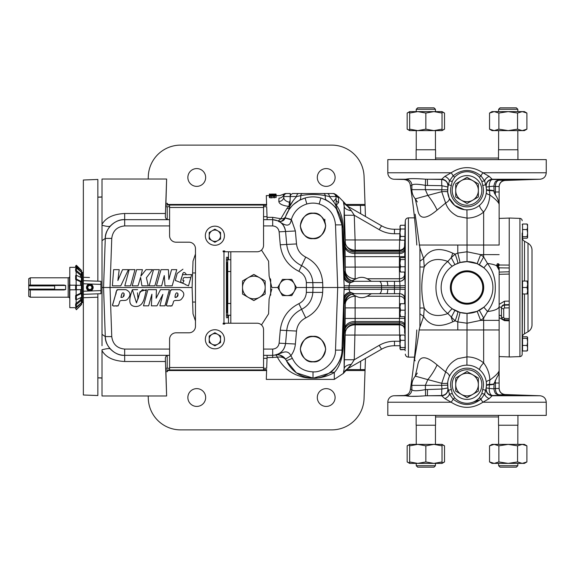 <?xml version="1.0" encoding="UTF-8"?>
<svg xmlns="http://www.w3.org/2000/svg" width="575" height="575" viewBox="0 0 575 575"><rect width="100%" height="100%" fill="white"/><g stroke="black" fill="none" stroke-linecap="round" stroke-linejoin="round"><path stroke-width="0.86" d="M146.258 290.677L142.341 289.656L139.682 293.027L136.462 302.874L132.365 289.649C130.575 295.219 126.169 306.331 135.873 306.504C144.153 306.374 144.39 296.614 146.258 290.677L146.431 289.642L140.077 291.604L138 299.101L137.468 292.783M137.619 289.649L133.156 289.649M175.023 297.354L177.071 296.786C179.084 295.514 177.445 291.065 175.842 293.617C175.08 295.363 174.053 298.863 177.071 296.786L178.013 293.76M179.709 289.649L172.097 289.649C170.574 290.131 169.754 291.532 169.625 293.847L166.563 304.635C166.297 305.922 167.188 306.317 169.23 305.835C172.543 306.899 172.881 303.852 173.571 301.35C174.987 299.482 179.062 301.487 181.183 299.417C185.1 295.198 184.611 291.942 179.709 289.649L172.428 289.692C169.488 288.887 170.545 293.329 169.273 294.968L166.254 305.296C166.75 305.9 167.742 306.08 169.23 305.835L171.997 305.907M123.237 296.786C125.242 295.514 123.611 291.065 122.008 293.617C121.246 295.356 120.218 298.863 123.237 296.786L124.128 293.573M125.875 289.649L118.263 289.649C116.739 290.138 115.92 291.532 115.791 293.847L112.722 304.635C112.463 305.922 113.354 306.317 115.395 305.835C118.709 306.899 119.047 303.852 119.737 301.35C121.153 299.482 125.228 301.487 127.348 299.417C131.265 295.198 130.777 291.942 125.875 289.649L118.572 289.692C115.647 288.916 116.711 293.351 115.438 294.975L112.434 305.268C112.894 305.9 113.886 306.094 115.395 305.835L118.177 305.907M182.951 269.201L177.201 273.42L175.282 280.456L185.1 284.179M185.2 284.532L188.528 285.84L189.98 280.463C190.814 278.393 191.008 276.855 188.241 277.538C186.516 277.941 183.138 276.417 183.202 279.098C182.584 280.305 182.85 280.837 184.007 280.686L182.9 282.835C178.293 283.202 182.613 276.474 182.678 273.808C184.029 270.832 185.969 273.765 186.372 274.685L191.64 274.598L188.528 285.84M528.001 331.768L528.001 243.232A8.028 8.028 0 0 1 532.012 250.182L532.012 324.817A8.028 8.028 0 0 1 528.001 331.768L524.501 333.787A4.658 4.658 0 0 0 522.193 337.41M528.001 243.232L524.501 241.213L524.501 281.031M522.193 237.59A4.658 4.658 0 0 0 524.501 241.213M522.172 233.119L522.172 354.272A2.329 2.329 0 0 1 519.922 356.601L509.227 356.974L509.227 320.368L509.227 320.836L504.462 320.634L499.136 317.652M522.172 220.728A2.329 2.329 0 0 0 519.922 218.399L509.227 218.026L509.227 304.635L504.462 304.743C502.622 304.966 501.623 305.993 501.465 307.812L501.465 316.444A3.105 1.243 180 0 0 499.136 315.237M509.227 319.822L509.227 304.635M228.476 251.778L228.476 259.756L230.805 259.756M228.476 257.298L226.406 257.298M227.7 317.702L227.7 303.485L230.805 303.485M227.7 257.298L227.801 303.485M227.463 262.94L227.463 312.06L226.938 312.577L226.938 262.423L227.463 262.94M226.406 312.577L226.938 312.577M226.406 262.423L226.938 262.423M165.787 203.349L167.483 203.349L167.483 205.045M167.483 369.955L167.483 371.651L165.787 371.651M192.611 302.055L195.471 302.055M192.611 272.945L195.471 272.945M330.848 193.523L332.652 193.523A3.105 3.105 0 0 1 335.757 196.528L336.088 195.363L336.088 206.102C335.685 204.542 333.45 201.351 329.396 196.528A3.105 2.235 -90 0 0 327.161 193.523L332.652 193.523A3.105 3.105 0 0 1 335.757 196.528L329.396 196.528L325.349 195.687C317.127 194.048 308.89 194.048 300.646 195.687A3.105 2.077 -90 0 1 302.63 193.523L297.21 193.523M270.286 278.681L270.753 280.082M261.474 324.947L268.59 313.842L269.1 299.079L271.795 288.988M169.165 219.672C166.412 219.765 165.14 218.414 165.363 215.625L165.902 200.1M326.205 186.372A8.898 8.898 0 0 1 317.307 177.474A8.898 8.898 0 0 1 326.205 168.576A8.898 8.898 0 0 1 335.103 177.474A8.898 8.898 0 0 1 326.205 186.372M196.765 186.372A8.898 8.898 0 0 1 187.867 177.474A8.898 8.898 0 0 1 196.765 168.576A8.898 8.898 0 0 1 205.663 177.474A8.898 8.898 0 0 1 196.765 186.372M165.816 368.273L166.635 395.974L102.012 395.974L102.012 350.628C105.807 357.298 113.361 360.92 124.682 361.495L124.682 355.328C115.288 356.126 104.808 346.006 105.282 336.591L103.565 287.5L192.1 287.5L193.02 313.842L195.471 320.972M166.635 395.974L165.435 361.495L124.682 361.495M102.012 287.5L103.565 287.5L105.282 238.409C104.808 228.994 115.288 218.874 124.682 219.672C119.169 219.657 114.339 221.821 110.192 226.169C109.315 226.78 106.591 226.471 102.012 225.242L102.012 334.341L102.012 179.026L166.635 179.026L165.363 215.625M165.816 206.727L166.635 179.026M337.367 210.17L335.541 205.023M324.889 221.893L324.81 219.219M405.03 315.653L405.08 304.326M405.073 344.921L405.03 338.804M400.538 335.053L404.857 335.053L405.03 340.335L400.538 340.335L399.956 337.697L400.538 335.053L399.956 336.023M405.08 340.069L405.131 341.435M405.174 342.786L405.188 343.447M405.21 344.317L405.238 345.431M405.267 346.603L405.274 347.171M405.282 347.566L405.282 348.263M405.167 347.178L405.131 346.344M405.131 305.066L405.174 306.037M405.188 306.525L405.21 307.215M405.238 308.459L405.267 309.961M405.282 312.714L405.282 313.9M405.03 310.184L400.538 310.184L399.956 306.949L400.538 303.715L405.03 303.715L405.131 316.602M404.52 272.033L405.195 285.61L404.52 303.715M404.699 316.66L404.642 333.385M405.145 348.745L405.317 220.857C405.548 219.032 406.582 218.033 408.423 217.86L408.423 357.14L414.697 357.14M404.592 331.689L404.577 331.164M399.956 344.612L399.352 324.853A5.175 4.255 179.1 0 1 404.527 328.943L404.527 328.677M405.195 289.39L400.02 289.218L399.718 293.71L354.279 293.71L349.887 292.086L349.011 289.376L400.02 289.218L400.02 287.5L405.195 287.5M379.205 293.71A4.658 2.329 90 0 0 381.534 289.218L381.556 287.5L400.02 287.5L400.02 285.782L387.78 285.775L349.018 285.782L349.018 289.218L344.102 289.218M354.279 281.29L349.887 282.914A9.84 6.85 178 0 1 343.793 276.848A9.84 0.517 178 0 1 343.965 276.748L344.454 271.522A9.84 9.832 -90 0 0 354.279 281.29L399.718 281.29L400.02 285.782L405.195 285.61M286.429 360.726A9.84 9.84 0 0 0 286.293 360.424A9.84 9.84 0 0 1 286.429 360.726L296.377 372.866L313.001 378.106L313.001 371.86C323.905 372.787 336.059 361.057 335.505 350.125L337.697 287.5L344.166 287.5L341.974 350.125C342.678 364.191 327.038 379.306 313.001 378.106C300.732 377.531 291.877 371.738 286.429 360.726L285.552 359.131C280.543 354.89 277.15 353.524 275.375 355.041C280.693 354.236 287.018 348.04 290.9 355.717L285.552 359.131A9.84 9.84 0 0 0 275.375 355.041C281.268 353.409 284.675 349.564 285.574 343.512L295.377 344.022C294.975 348.335 293.48 352.238 290.9 355.717L292.366 358.362L286.429 360.726A9.84 7.173 -23.6 0 0 277.416 357.204L267.059 357.657L267.138 355.328M338.56 200.919L338.481 197.75C338.287 196.032 338.287 196.032 338.481 197.75A4.916 4.852 -2 0 1 336.088 195.363L336.088 195.363A3.105 3.098 90 0 0 333.263 193.523L330.819 193.523M196.765 388.628A8.898 8.898 0 0 0 187.867 397.526A8.898 8.898 0 0 0 196.765 406.424A8.898 8.898 0 0 0 205.663 397.526A8.898 8.898 0 0 0 196.765 388.628M326.205 388.628A8.898 8.898 0 0 0 317.307 397.526A8.898 8.898 0 0 0 326.205 406.424A8.898 8.898 0 0 0 335.103 397.526A8.898 8.898 0 0 0 326.205 388.628M313.001 336.368C306.978 335.642 302.73 339.882 300.265 349.097C302.73 358.311 306.978 362.559 313.001 361.833C319.017 362.559 323.265 358.311 325.738 349.097C323.265 339.882 319.017 335.642 313.001 336.368M313.001 361.653A12.542 12.542 0 0 1 300.459 349.111A12.542 12.542 0 0 1 313.001 336.569A12.542 12.542 0 0 1 325.543 349.111A12.542 12.542 0 0 1 313.001 361.653M313.001 213.167C306.978 212.441 302.73 216.689 300.265 225.903C302.73 235.118 306.978 239.358 313.001 238.632C319.017 239.358 323.265 235.118 325.738 225.903C323.265 216.689 319.017 212.441 313.001 213.167M313.001 238.431A12.542 12.542 0 0 1 300.459 225.889A12.542 12.542 0 0 1 313.001 213.347A12.542 12.542 0 0 1 325.543 225.889A12.542 12.542 0 0 1 313.001 238.431M354.84 281.29L351.957 280.787L356.155 278.767C359.835 276.863 363.508 276.863 367.181 278.767L371.371 281.29L394.472 281.29L394.486 287.5L394.472 293.71L371.378 293.71L367.181 296.233C363.501 298.137 359.828 298.137 356.155 296.233L351.957 294.213L354.832 293.71M467.029 175.591A14.828 14.828 0 0 1 481.857 190.418A14.828 14.828 0 0 1 467.029 205.246A14.828 14.828 0 0 1 452.209 190.418A14.828 14.828 0 0 1 467.029 175.591M482.72 185.574L481.836 181.362L479.421 177.215C476.043 173.643 471.91 171.81 467.029 171.702C462.149 171.81 458.023 173.65 454.645 177.215L452.23 181.362L451.346 185.574A16.416 16.416 0 0 0 467.029 206.835A16.416 16.416 0 0 0 482.72 185.574L485.588 184.69A19.413 19.413 0 0 1 467.029 209.839L468.826 209.753M493.12 186.221L489.102 186.616L489.864 194.961C489.555 201.343 487.478 207.043 483.647 212.06C478.939 215.97 473.405 217.997 467.029 218.119L467.029 251.778L480.657 254.617L483.647 256.932L487.514 263.494L483.841 267.813L477.157 263.673L467.029 261.611A25.889 25.889 0 0 1 492.919 287.5A25.889 25.889 0 0 1 467.029 313.389L477.157 311.327L483.841 307.187L487.514 311.506L483.647 318.068L480.657 320.383L477.157 311.327M408.336 179.608L394.062 179.249A6.469 6.469 0 0 1 387.816 172.78L451.167 172.78C461.754 165.952 472.327 165.952 482.899 172.78L489.181 176.367L492.452 179.529C499.301 179.58 501.393 179.745 498.741 180.011L498.568 180.025M499.136 268.324L499.136 270.236L496.671 265.794A16.05 5.369 0 0 0 487.514 263.494C492.89 270.552 495.478 278.559 495.283 287.5C495.485 296.441 492.89 304.441 487.514 311.506A16.05 5.369 0 0 0 499.136 306.353L499.136 268.324A1.553 0.403 180 0 0 498.36 267.979L498.561 265.952A1.553 0.942 -0 0 0 499.136 265.219L499.014 264.241A1.553 1.517 -32.9 0 1 498.252 265.592L497.655 265.226A1.553 1.473 -76.4 0 0 498.36 263.81L499.014 264.241M498.87 269.409A1.553 1.495 180 0 1 499.136 270.236L499.136 329.957L499.136 320.361L483.647 320.361L483.647 362.94C487.478 367.957 489.555 373.657 489.864 380.039L489.102 388.384L493.12 388.779M495.291 194.752L495.434 191.971L494.213 191.971M387.816 172.78L387.816 159.613L546.25 159.613L546.25 172.78C545.898 176.604 543.813 178.76 540.004 179.249L492.408 179.249A6.469 6.469 169.5 0 0 486.127 186.889M417.277 201.911L415.323 198.849C413.058 196.197 411.908 193.128 411.865 189.642L411.865 185.409C411.707 182.548 410.298 180.593 407.646 179.558A6.21 6.203 108.4 0 1 407.653 179.558L406.82 179.357M451.346 185.574L448.478 184.69A19.413 19.413 0 0 0 467.029 209.839A19.413 19.413 0 0 1 448.478 184.69L447.939 186.889A6.469 6.469 10.5 0 0 441.658 179.249L444.885 176.367L451.167 172.78A6.469 1.042 52.7 0 1 453.15 175.828C462.393 168.727 471.651 168.727 480.916 175.828L484.653 180.938L485.588 184.69M447.911 187.055L441.758 185.675L441.658 179.249L427.383 179.249L427.484 185.459L425.356 185.366L425.572 179.206C415.294 178.43 408.724 178.444 405.871 179.249C408.724 178.444 415.294 178.43 425.572 179.206L441.622 179.465C446.042 180.076 448.133 182.606 447.911 187.055L447.688 192.064L449.233 198.174L454.703 205.419L464.248 209.638M408.336 395.392L394.062 395.751A6.469 6.469 0 0 0 387.816 402.22L451.167 402.22C461.754 409.048 472.327 409.048 482.899 402.22L489.181 398.633L492.452 395.471C488.046 394.867 485.947 392.344 486.162 387.902L486.421 385.674A6.21 1.15 3.2 0 1 489.397 384.862A9.84 1.725 -175.8 0 0 494.112 383.741L493.853 388.815C495.398 395.816 496.62 393.415 498.784 395.018L498.324 394.967M447.623 385.171L441.636 385.358L441.708 383.295A6.21 0.862 4.9 0 0 447.688 382.936L447.911 387.945C448.133 392.394 446.042 394.924 441.622 395.535L425.572 395.794C415.294 396.57 408.724 396.556 405.871 395.751L406.956 395.622M493.86 388.563L499.136 388.477L499.136 370.667C498.561 372.837 495.47 375.964 489.864 380.039A6.21 2.063 -6.6 0 0 486.321 382.361M468.826 365.247L467.029 365.161A19.413 19.413 0 0 0 448.478 390.31L449.413 394.062L453.15 399.172C462.393 406.273 471.651 406.273 480.916 399.172A6.469 1.042 -127.3 0 0 482.899 402.22L546.25 402.22L546.25 415.387L387.816 415.387L387.816 402.22M411.865 385.358C411.908 381.872 413.058 378.803 415.323 376.151L427.822 379.615L425.356 385.358L411.865 385.358L411.865 389.591C412.627 391.129 417.119 391.144 425.356 389.634L442.01 389.023L441.636 385.358L425.356 385.358L427.764 379.687M467.029 369.754A14.828 14.828 0 0 0 452.209 384.582A14.828 14.828 0 0 0 467.029 399.409A14.828 14.828 0 0 0 481.857 384.582A14.828 14.828 0 0 0 467.029 369.754M481.836 393.638L479.421 397.785C476.043 401.357 471.91 403.19 467.029 403.298C462.149 403.19 458.023 401.35 454.645 397.785L452.23 393.638L451.346 389.426A16.416 16.416 0 0 1 467.029 368.165A16.416 16.416 0 0 1 482.72 389.426L481.836 393.638L484.653 394.062L485.588 390.31L482.72 389.426M451.346 389.426L448.478 390.31L447.939 388.111A6.469 6.469 -10.5 0 1 441.658 395.751L444.885 398.633L451.167 402.22A6.469 1.042 -52.7 0 0 453.15 399.172L454.645 397.785M499.136 267.54A1.553 0.403 0 0 0 498.36 267.195L497.655 267.483A1.553 0.489 -54.7 0 0 497.648 267.49A1.553 0.848 67.8 0 1 497.533 267.131A1.553 0.848 67.8 0 1 497.655 265.83A1.553 1.502 0 0 0 497.059 266.433M460.079 312.441L467.029 313.389L467.029 323.222L457.786 321.914L455.141 320.836L447.832 313.562A9.84 1.358 -55.9 0 1 452.511 308.933L460.079 312.441L457.786 321.914L457.786 329.957L419.146 329.957L419.915 326.902L419.915 248.098L415.164 214.238M419.146 329.957C416.868 348.982 413.403 360.963 415.164 360.762M498.511 158.06L435.555 158.06M498.511 416.94L435.555 416.94M467.029 271.465A16.035 16.035 0 0 0 451.001 287.5A16.035 16.035 0 0 0 467.029 303.535A16.035 16.035 0 0 0 483.065 287.5A16.035 16.035 0 0 0 467.029 271.465M467.029 303.241A15.741 15.741 0 0 1 451.289 287.5A15.741 15.741 0 0 1 467.029 271.759A15.741 15.741 0 0 1 482.777 287.5A15.741 15.741 0 0 1 467.029 303.241M467.029 270.818A16.682 16.682 0 0 0 450.354 287.5A16.682 16.682 0 0 0 467.029 304.182A16.682 16.682 0 0 0 483.712 287.5A16.682 16.682 0 0 0 467.029 270.818M516.717 179.544L499.725 179.961L516.717 179.544M499.725 395.039L516.717 395.456L499.891 394.996M499.136 356.572L509.227 356.924M499.136 304.348L504.462 301.207L509.227 301.106L509.227 301.667M509.227 274.059L499.136 274.311M499.136 218.428L509.227 218.076M76.36 275.303L76.36 279.112L81.37 281.455L81.37 277.646L76.36 275.303L75.627 275.648L75.627 279.45L80.565 281.764L80.565 285.351L81.6 285.351L81.6 297.095L81.37 293.545L76.36 295.888L76.36 299.697L81.37 297.354M76.36 285.351L75.627 285.351L75.627 289.649L81.37 289.649L81.37 285.351L76.36 285.351L76.36 289.649M90.836 289.254A2.02 2.02 0 0 0 91.849 287.5L91.849 286.336A2.336 2.336 0 0 0 89.822 285.164L88.816 285.746A2.02 2.02 0 0 0 88.816 289.254A2.02 2.02 0 0 0 90.836 289.254L91.849 288.664A2.336 2.336 0 0 0 91.849 286.336L89.822 285.164A2.336 2.336 0 0 0 87.802 286.336L87.802 288.664A2.336 2.336 0 0 0 91.849 288.664L91.849 287.5A2.02 2.02 0 0 0 88.816 285.746L87.802 286.336A2.336 2.336 0 0 0 87.802 288.664L89.822 289.836L91.849 288.664L91.849 286.336M89.822 290.734A3.234 3.234 0 0 0 93.057 287.5A3.234 3.234 0 0 0 89.822 284.266A3.234 3.234 0 0 0 86.595 287.5A3.234 3.234 0 0 0 89.822 290.734M89.822 290.828A3.328 3.328 0 0 0 93.15 287.5A3.328 3.328 0 0 0 89.822 284.172C85.876 282.993 85.876 292.007 89.822 290.828C93.775 292.007 93.775 282.993 89.822 284.172A3.328 3.328 0 0 0 86.502 287.5A3.328 3.328 0 0 0 89.822 290.828M81.6 303.737L81.6 299.812L81.37 302.795L81.37 300.358L76.36 304.506L76.36 306.949L81.37 302.795M80.565 297.728L80.565 299.812L81.6 299.812L81.6 293.236L80.565 293.236L80.565 289.649L81.585 289.649M81.37 277.646L81.6 281.764L81.6 272.794L82.376 272.342L82.376 302.658L81.6 302.206M83.353 272.342L82.376 272.342M83.353 302.658L82.376 302.658M100.956 284.395L83.353 283.777L83.353 277.272L83.353 394.996L97.851 395.535L89.448 395.212M102.012 240.659L105.282 238.409L111.751 238.409L110.033 287.5L111.751 336.591L105.282 336.591L102.012 334.341L102.012 345.712M83.353 294.328L100.956 293.71L100.956 281.29L97.851 281.175L100.956 281.29M100.956 377.861L97.851 377.854L102.012 378.07M517.823 465.714L498.618 465.714L500.063 467.159L516.372 467.159L517.823 465.714L517.823 463.393M517.931 415.387L517.931 425.227L498.511 425.227L498.511 415.387M435.555 415.387L435.555 425.227L416.135 425.227L416.135 415.387M416.243 425.227L416.243 444.382L411.837 444.382M435.448 425.227L435.448 444.382M416.243 463.393L416.243 465.714L435.448 465.714L435.448 463.393L435.448 465.714L434.003 467.159L417.687 467.159L416.243 465.714M517.823 109.286L516.372 107.841L500.063 107.841L498.618 109.286L517.823 109.286L517.823 111.608M498.511 159.613L498.511 149.773L517.931 149.773L517.931 159.613M435.448 111.608L435.448 109.286L416.243 109.286L416.243 111.608L411.837 111.608M416.243 109.286L417.687 107.841L434.003 107.841L435.448 109.286M416.135 159.613L416.135 149.773L435.555 149.773L435.555 159.613M435.448 149.773L435.448 130.618M416.243 149.773L416.243 130.618M224.437 235.721A9.552 9.552 0 0 0 214.885 226.169A9.552 9.552 0 0 0 205.333 235.721A9.552 9.552 0 0 0 214.885 245.273A9.552 9.552 0 0 0 224.437 235.721M205.333 339.279A9.552 9.552 0 0 0 214.885 348.831A9.552 9.552 0 0 0 224.437 339.279A9.552 9.552 0 0 0 214.885 329.727A9.552 9.552 0 0 0 205.333 339.279M76.137 279.687L76.137 285.193L69.791 285.193L69.791 267.332L76.137 267.332L78.236 269.107L76.137 267.332L76.137 268.238M76.137 271.522L76.137 275.411M79.343 285.351L76.137 285.193M76.137 295.313L76.137 289.807L79.343 289.649M76.137 299.589L76.137 303.478M76.137 306.762L76.137 307.668L78.236 305.893L76.137 307.668L69.791 307.668L69.791 289.807L76.137 289.807M80.565 303.463L81.6 303.564L81.37 304.736L81.37 304.218L76.36 309.745L80.78 305.325M75.627 271.098L76.36 270.494L81.37 274.642L81.37 272.205L76.36 268.051L75.627 268.662L75.627 271.098L80.565 275.188L80.565 277.272M75.627 266.505L76.36 265.772L81.37 270.782L81.37 270.264L76.36 265.255L75.627 265.988L80.565 271.537M30.302 297.203L28.75 296.305L28.75 289.937L30.302 289.937L30.302 297.203L68.173 297.203L68.173 277.797L30.302 277.797L30.302 285.063L64.105 285.063L65.658 285.473L54.639 285.473M28.75 289.937L28.75 278.695L30.302 277.797M54.639 289.527L65.658 289.527L65.658 285.473M65.658 289.527L64.105 289.937L30.302 289.937M69.791 276.546L69.517 277.021A1.553 1.553 0 0 1 68.173 277.797M70.509 289.937L69.517 289.937L69.517 297.979A1.553 1.553 0 0 0 68.173 297.203M69.517 297.979L69.791 298.454M270.674 295.176L270.674 279.824M263.551 206.727L266.685 206.727L267.037 216.696L263.551 216.696M230.805 323.222L230.805 251.778M263.551 368.273L266.685 368.273L267.037 358.304L263.551 358.304M522.172 328.821L522.172 327.585M522.172 354.272L522.56 281.031L527.059 281.031L527.634 284.266L527.059 287.5L527.634 290.734L527.634 281.031L527.059 281.031M522.56 237.59L522.172 237.59L522.172 281.031L522.56 281.031M226.406 316.753L226.406 258.247M263.551 207.482L169.582 207.482L169.582 235.721A6.469 6.469 0 0 0 176.051 242.197L188.995 242.197A6.469 6.469 0 0 1 195.471 248.666L195.471 326.334A6.469 6.469 0 0 1 188.995 332.803L176.051 332.803A6.469 6.469 0 0 0 169.582 339.279L169.582 369.955L263.551 369.955L263.551 329.698A6.469 6.469 0 0 0 257.082 323.222L223.97 323.222L223.97 251.778L257.082 251.778A6.469 6.469 0 0 0 263.551 245.302L263.551 205.045L165.729 205.045M224.724 323.222L224.724 324.07L223.129 324.07L223.129 323.222L223.97 323.222M223.97 251.778L223.129 251.778L223.129 250.93L224.724 250.93L224.724 251.778M296.456 287.5L294.12 291.547A8.093 8.093 0 0 0 294.12 283.453L291.784 279.407L287.112 279.407A8.093 8.093 0 0 0 280.104 283.453L282.44 279.407L287.112 279.407A8.093 8.093 0 0 1 294.12 283.453L296.456 287.5L313.001 287.5L312.829 292.387L322.661 292.387C321.77 304.046 316.135 312.548 305.742 317.903C300.337 320.656 297.253 325.04 296.513 331.063L295.377 344.022M261.474 250.053L268.59 261.158L269.1 275.921L271.838 287.5L277.768 287.5L280.104 283.453A8.093 8.093 0 0 0 280.104 291.547L277.768 287.5M190.469 278.566L190.807 277.703M182.843 280.442L183.511 280.658M180.859 282.569L180.809 280.902M180.924 280.507L181.966 276.438M182.426 274.663L187.457 274.67M189.585 274.685L191.64 274.598M195.471 254.028L193.02 261.158L192.1 287.5M527.634 293.969L527.634 290.734L527.059 293.969L527.634 293.969M522.56 293.969L527.059 293.969M522.56 287.5L527.059 287.5M522.56 229.562L522.56 224.013L527.059 224.013L527.634 226.787L527.059 229.562L527.634 233.119L527.059 236.67L527.634 237.446L527.059 238.222L522.56 238.222L522.56 229.562L527.059 229.562M522.56 236.67L527.059 236.67M527.634 224.789L527.059 224.013M527.555 237.734L527.059 238.222M527.634 237.446L527.555 224.502M527.059 350.987L522.56 350.987L522.56 336.777L527.059 336.777L527.634 337.554L527.059 338.33L527.634 341.881L527.059 345.438L527.634 348.213L527.059 350.987L527.634 350.211M522.56 345.438L527.059 345.438M522.56 338.33L527.059 338.33M527.059 336.777L527.555 337.266M527.555 350.498L527.634 337.554M504.462 307.97L509.227 307.862L509.227 305.045L504.462 305.145L504.462 307.97L503.714 308.732L503.714 317.637L504.462 318.377L509.227 318.593M509.227 319.916L504.44 319.75L504.462 318.377M265.168 280.959L265.168 294.041L259.512 297.311L253.848 300.581L242.521 294.041L242.521 280.959L253.848 274.419L265.168 280.959M259.512 277.689A11.328 11.328 0 0 1 259.512 297.311A11.328 11.328 0 0 1 242.521 287.5A11.328 11.328 0 0 1 259.512 277.689M69.517 289.937L69.295 285.063L70.509 285.063M28.75 285.063L30.302 285.063M28.75 285.092L54.639 285.092L54.639 285.897L28.75 285.897M28.75 289.103L54.639 289.103L54.639 285.897M54.639 289.103L54.639 289.908L28.75 289.908M69.791 285.193L69.791 289.807M212.053 334.363L209.214 336.001L209.214 342.549L214.885 345.819L220.556 342.549L220.556 336.001L214.885 332.731L212.053 334.363A5.671 5.671 0 0 1 220.556 339.279A5.671 5.671 0 0 1 212.053 344.188A5.671 5.671 0 0 1 212.053 334.363M212.053 230.812L209.214 232.451L209.214 238.999L214.885 242.269L220.556 238.999L220.556 232.451L214.885 229.181L212.053 230.812A5.671 5.671 0 0 1 220.556 235.721A5.671 5.671 0 0 1 212.053 240.638A5.671 5.671 0 0 1 212.053 230.812M405.21 258.649L405.238 259.188M405.246 259.232L405.274 260.568M405.26 265.197L405.238 266.541M405.21 267.763L405.188 268.46M405.174 268.971L405.131 269.955M405.03 236.196L405.246 226.471M405.03 228.994L404.822 240.199L400.538 240.199L399.956 238.338L400.538 236.469L399.956 232.731L400.538 228.994L399.956 227.125L400.538 225.256L405.03 225.256L405.03 228.994L400.538 228.994M405.03 236.469L400.538 236.469M400.092 226.033L399.956 239.2L400.538 240.199M405.03 259.526L405.03 272.033L400.538 272.033L399.956 269.387L400.538 266.75L399.956 263.142L400.538 259.526L399.956 258.563L400.538 257.593L405.03 257.593L405.03 259.526L400.538 259.526M399.956 271.062L400.538 272.033M400.092 258.11L400.538 257.593M405.03 266.75L400.538 266.75M399.956 258.563L400.092 271.515M405.03 271.127L405.03 259.347M405.03 349.614L400.538 349.744L400.265 349.219M405.03 340.335L405.03 347.552L400.538 347.552L399.956 343.943L400.538 340.335M405.03 347.552L405.03 349.492L400.538 349.492L399.956 348.522L400.538 347.552M400.538 349.492L399.956 348.522L400.538 349.744M400.092 335.57L399.956 348.522M400.538 303.715L399.956 303.715L399.956 313.425L400.538 310.184M400.538 316.66L399.956 313.425L399.956 316.66L405.03 316.66M442.024 111.608L442.024 113.052L433.938 111.608L442.024 111.608L444.525 113.052L442.024 111.938M409.666 111.938L407.165 113.052L407.165 129.174L409.666 130.288M444.525 113.052L444.525 129.174L442.024 130.288M409.666 111.608L409.666 113.052L417.752 111.608L425.845 113.052L433.938 111.608L409.666 111.608L407.165 113.052M409.666 130.618L433.938 130.618L425.845 129.174L417.752 130.618L409.666 129.174L409.666 130.618L407.165 129.174M442.024 130.618L433.938 130.618L442.024 129.174L442.024 130.618L444.525 129.174M409.666 113.052L409.666 129.174M442.024 113.052L442.024 129.174M425.845 113.052L425.845 129.174M489.541 113.052L492.042 111.608L508.221 111.608L517.565 113.052L522.229 111.608L526.901 113.052L524.4 111.608L508.221 111.608L498.877 113.052L494.205 111.608L489.541 113.052L489.541 129.174L494.205 130.618L524.4 130.618L526.901 129.174L522.229 130.618L517.565 129.174L508.221 130.618L498.877 129.174L494.205 130.618L492.042 130.618L489.541 129.174M517.565 113.052L517.565 129.174M498.877 113.052L498.877 129.174M526.901 113.052L526.901 129.174M442.024 463.062L444.525 461.948L444.525 445.826L442.024 444.712M409.666 463.393L409.666 461.948L417.752 463.393L409.666 463.393L407.165 461.948L409.666 463.062M407.165 461.948L407.165 445.826L409.666 444.712M442.024 463.393L442.024 461.948L433.938 463.393L425.845 461.948L417.752 463.393L442.024 463.393L444.525 461.948M442.024 444.382L417.752 444.382L425.845 445.826L433.938 444.382L442.024 445.826L442.024 444.382L444.525 445.826M409.666 444.382L417.752 444.382L409.666 445.826L409.666 444.382L407.165 445.826M442.024 461.948L442.024 445.826M409.666 461.948L409.666 445.826M425.845 461.948L425.845 445.826M526.901 461.948L522.229 463.393L517.565 461.948L508.221 463.393L494.205 463.393L489.541 461.948L492.042 463.393L494.205 463.393L498.877 461.948L508.221 463.393L524.4 463.393L526.901 461.948L526.901 445.826L522.229 444.382L492.042 444.382L489.541 445.826L494.205 444.382L498.877 445.826L508.221 444.382L517.565 445.826L522.229 444.382L524.4 444.382L526.901 445.826M489.541 461.948L489.541 445.826M498.877 461.948L498.877 445.826M517.565 461.948L517.565 445.826M478.357 190.418A11.328 11.328 0 0 1 461.373 200.229L455.709 196.959L455.709 190.418A11.328 11.328 0 0 1 472.693 180.615A11.328 11.328 0 0 1 478.357 190.418L478.357 196.959L467.029 203.5L461.373 200.229A11.328 11.328 0 0 1 455.709 190.418L455.709 183.878L467.029 177.344L478.357 183.878L478.357 190.418M478.357 384.582A11.328 11.328 0 0 1 461.373 394.385L455.709 391.122L455.709 384.582A11.328 11.328 0 0 1 472.693 374.771A11.328 11.328 0 0 1 478.357 384.582L478.357 391.122L467.029 397.656L461.373 394.385A11.328 11.328 0 0 1 455.709 384.582L455.709 378.041L467.029 371.5L478.357 378.041L478.357 384.582M100.956 197.139L97.851 197.146L102.012 196.93M83.353 283.777L83.353 180.004L97.851 179.45L83.353 180.018M97.851 395.535L97.851 297.203L83.353 297.728M83.353 277.272L89.448 277.495M89.448 297.505L97.851 297.203L97.851 293.825L100.956 293.71M83.353 280.672L97.851 281.175L97.851 179.45M105.282 336.591C105.469 341.104 107.108 345.187 110.192 348.831C109.365 348.292 106.634 348.601 102.012 349.765L102.012 350.628M90.836 285.746L89.822 285.164L87.802 286.336L87.802 288.664M88.816 289.254L89.822 289.836M81.6 272.787L81.6 271.364M80.78 269.675L81.6 271.436L80.565 271.436M81.37 272.205L81.6 275.188L80.565 275.188M80.565 281.764L81.6 281.764L81.585 285.351M75.627 279.45L76.36 279.112M76.36 268.051L76.36 270.494M76.36 265.255L76.36 265.772M75.627 267.332L75.735 266.613M77.575 268.554L75.627 266.721M75.735 308.387L77.575 306.446M75.627 308.279L75.627 307.668M76.36 309.228L75.627 308.495L80.565 303.564M75.627 308.495L76.36 309.745M76.36 304.506L75.627 303.902L80.565 299.812M75.627 303.902L75.627 306.338L76.36 306.949M76.36 295.888L75.627 295.55L80.565 293.236M75.627 295.55L75.627 299.352L76.36 299.697M81.37 300.358L81.6 299.898M81.37 304.218L81.6 303.672M81.6 271.328L81.37 270.782M81.6 275.102L81.37 274.642M509.227 267.979L499.136 267.835M499.136 272.083L509.227 271.788M499.136 265.018L509.227 265.089M504.462 320.634L504.491 319.75M504.462 301.207L504.462 305.145C502.636 305.361 501.637 306.331 501.465 308.071L501.465 307.812A3.105 0.877 180 0 0 499.136 306.964M504.44 319.75C502.464 319.319 501.472 318.298 501.465 316.703L501.465 308.071A2.329 0.654 0 0 0 503.714 308.732M501.465 316.703A2.329 0.934 0 0 0 503.714 317.637M472.506 402.356L481.074 399.452M515.25 395.312L513.252 395.212M512.871 395.198L510.679 395.118M509.917 395.09L508.674 395.054M506.295 394.996L502.392 394.939M502.219 394.939L501.156 394.946M501.019 394.953L500.387 394.967M501.069 180.047L501.673 180.054M516.041 179.63L516.544 179.587M467.029 313.389A25.889 25.889 0 0 1 441.147 287.5A25.889 25.889 0 0 1 467.029 261.611L460.079 262.559L454.911 264.629L451.246 257.629L455.141 254.164L457.786 253.086L460.079 262.559M498.36 268.92A1.553 1.337 -36.5 0 0 498.13 268.137L496.671 265.794C496.944 264.011 497.504 263.35 498.36 263.81M498.561 265.952L497.655 265.83L497.655 265.226L496.886 265.765M499.05 270.121A1.553 1.466 -18.2 0 0 498.978 269.682L498.13 268.137M498.547 269.064L498.36 267.979L497.655 267.483M449.233 198.174A6.21 3.062 -23.5 0 1 445.639 203.033L441.708 191.705L442.01 185.977M415.229 198.742L417.615 209.092C419.038 219.592 425.529 219.923 437.086 210.091L445.639 203.033C447.602 208.876 451.655 213.318 457.808 216.365L467.029 218.119L466.929 209.839M479.327 264.716L483.647 256.932L483.647 212.06A6.21 1.739 49 0 1 479.78 205.067M447.688 192.064A6.21 0.862 -4.9 0 0 441.708 191.705L427.822 195.385L425.356 189.642L427.764 195.313M499.136 186.494L499.136 191.971L495.434 191.971L495.434 186.437L499.136 186.523L499.136 204.333C498.561 202.163 495.47 199.036 489.864 194.961A6.21 2.063 6.6 0 1 486.321 192.639M447.623 189.829L425.356 189.642L425.356 185.366C417.119 183.856 412.627 183.871 411.865 185.409M486.428 189.563A6.21 1.438 -2.5 0 0 489.44 190.656A9.84 1.761 172.5 0 1 494.141 191.54L494.112 191.259A9.84 1.725 175.8 0 0 489.397 190.138A6.21 1.15 -3.2 0 1 486.421 189.326L486.162 187.098C485.947 182.656 488.046 180.133 492.452 179.529A6.21 3.299 90.4 0 0 489.246 186.25M489.102 186.616L486.162 187.098M406.92 179.371L405.871 179.249A6.21 6.203 108.4 0 1 407.646 179.558M497.612 180.112L499.158 180.227A6.21 3.881 89.7 0 0 495.434 186.437L493.86 186.437M499.158 180.227L505.159 180.284M411.865 185.689L410.363 185.653C413.375 205.368 415.524 225.163 416.81 245.043M408.645 396.146L410.464 396.326M410.564 396.333L418.952 396.218M419.003 396.211L422.294 395.981M404.369 395.392C407.948 394.953 409.946 392.933 410.363 389.347L411.865 389.311M505.159 394.716L497.612 394.888M394.062 395.751L405.871 395.751A6.21 6.203 -108.4 0 0 407.646 395.442A6.21 6.203 -108.4 0 0 407.653 395.442C410.298 394.407 411.707 392.452 411.865 389.591M425.572 395.794L425.356 385.358M441.758 389.325L441.658 395.751L427.383 395.751L427.484 389.541M498.568 394.975L498.741 394.989C501.393 395.255 499.301 395.42 492.452 395.471A6.21 3.299 -90.4 0 1 489.246 388.75M447.911 387.945L442.01 389.023M489.102 388.384L486.162 387.902M449.233 376.826A6.21 3.062 23.5 0 0 445.639 371.967L437.086 364.909A19.413 5.132 -55.4 0 1 427.822 379.615L441.708 383.295L445.639 371.967C447.602 366.124 451.655 361.682 457.808 358.635L467.029 356.881C473.405 357.003 478.939 359.03 483.647 362.94A6.21 1.739 -49 0 0 479.78 369.933M466.929 365.161L467.029 323.222L480.657 320.383L483.647 320.361L483.647 318.068L479.327 310.284M457.722 311.657A9.84 0.891 -68.9 0 1 455.141 320.836L452.748 321.806L451.253 317.422M454.911 310.371L451.246 317.371M499.136 254.639L480.657 254.617L477.157 263.673M419.743 247.408L423.617 258.506L424.257 266.764C420.986 280.578 420.986 294.407 424.257 308.236C429.496 315.567 437.359 317.342 447.832 313.562C431.969 301.07 432.012 273.887 447.832 261.438L451.246 257.629M454.911 264.629L452.511 266.067A9.84 1.358 55.9 0 1 447.832 261.438C437.359 257.658 429.496 259.433 424.257 266.764A9.84 2.163 12.9 0 1 419.915 266.901M494.141 191.54C493.537 193.452 498.554 197.613 499.136 204.333L499.136 245.043L457.786 245.043L457.786 253.086L467.029 251.778L467.029 261.611M457.722 263.343A9.84 0.891 68.9 0 0 455.141 254.164L452.748 253.194L451.253 257.578M499.136 388.506L499.136 383.029L495.434 383.029L495.434 388.563A6.21 3.881 -89.7 0 0 499.158 394.773M495.291 380.247L495.434 383.029L494.213 383.029M457.786 329.957L499.136 329.957L499.136 370.667C498.59 376.007 497.777 375.497 496.778 377.703L494.141 383.46A9.84 1.761 -172.5 0 1 489.44 384.344A6.21 1.438 2.5 0 0 486.428 385.437M437.086 364.909C425.529 355.077 419.038 355.408 417.615 365.908L415.229 376.258M444.885 398.633A6.469 3.896 -23.8 0 0 449.413 394.062L452.23 393.638M485.588 390.31A19.413 19.413 0 0 0 467.029 365.161A19.413 19.413 0 0 1 485.588 390.31M479.421 397.785L480.916 399.172L484.653 394.062A6.469 3.896 -156.2 0 0 489.181 398.633M486.127 388.111A6.469 6.469 -169.5 0 0 492.408 395.751L540.004 395.751C543.813 396.24 545.898 398.396 546.25 402.22M419.915 308.099A9.84 2.163 -12.9 0 1 424.257 308.236L423.617 316.494C429.777 326.226 439.487 328.002 452.748 321.806M415.323 198.849L427.822 195.385A19.413 5.132 55.4 0 1 437.086 210.091M448.385 185.006L449.413 180.938L453.15 175.828L454.645 177.215M444.885 176.367A6.469 3.896 23.8 0 1 449.413 180.938L452.23 181.362M481.836 181.362L484.653 180.938A6.469 3.896 156.2 0 1 489.181 176.367M479.421 177.215L480.916 175.828A6.469 1.042 127.3 0 1 482.899 172.78L546.25 172.78M419.915 261.215L423.617 258.506C429.777 248.774 439.487 246.998 452.748 253.194M419.915 313.785L423.617 316.494L419.736 327.606M148.206 179.026L148.3 176.345A32.358 32.358 0 0 1 180.636 145.116L331.71 145.116A32.358 32.358 0 0 1 364.054 176.345L365.456 216.495M266.642 205.397L263.551 205.397M346.394 205.397L365.067 205.397M365.456 358.505L364.054 398.655A32.358 32.358 0 0 1 331.71 429.884L180.636 429.884A32.358 32.358 0 0 1 148.3 398.655L148.206 395.974M365.067 369.603L346.394 369.603M263.551 369.603L266.642 369.603M275.978 194.364L275.317 194.3M273.743 194.264L275.317 194.048M271.17 194.062L273.075 194.048M270.056 197.836L270.056 196.276L269.344 195.91L271.342 195.493L276.144 195.917L276.144 197.469L270.056 197.836L269.344 197.462L269.38 194.048M271.623 194.264L269.344 194.048M273.614 194.048L271.623 194.084M271.666 194.228L272.327 194.106L271.666 194.264M272.744 194.602L270.006 194.436L272.744 194.3M274.469 197.865L274.469 196.312L276.144 195.917L276.144 194.436L269.344 194.436L276.144 194.436M274.462 195.55L276.144 195.033L274.483 194.767L275.482 195.033L274.469 195.234L272.744 194.666M274.483 195.234L274.483 194.846M271.249 195.284L271.249 194.738L269.344 195.026L271.429 195.493M272.579 195.586L271.429 195.385M273.132 195.723L273.132 195.205L272.579 195.32M274.462 195.327L273.132 195.205M270.358 195.205L272.744 194.982M271.249 194.81L270.358 194.875M271.321 196.255L271.321 195.593L270.006 195.91L271.378 196.262L272.744 195.917L271.321 195.593M274.476 196.183L274.476 195.658L273.405 195.917L274.491 196.183L275.482 195.91L274.476 195.658M273.111 197.663L273.111 196.111L270.056 196.276M274.469 196.312L273.111 196.111M271.393 197.944L271.393 196.391M165.902 374.9L165.363 359.375C165.147 356.579 166.419 355.228 169.165 355.328M167.217 355.587L167.196 368.273M167.196 206.727L167.217 219.413M165.363 359.375L165.435 361.495M286.249 193.523C284.905 193.523 284.905 193.523 286.249 193.523C284.905 193.523 284.905 193.523 286.249 193.523L286.875 193.523L286.249 193.523A3.105 3.091 -90 0 0 283.425 195.363C283.008 193.976 283.008 193.976 283.425 195.363A4.916 4.78 2 0 1 278.961 198.138C279.989 194.752 279.989 194.752 278.961 198.138L278.839 201.466C279.177 203.952 282.519 205.591 288.866 206.403A4.916 3.932 44.7 0 0 289.886 206.511M306.849 203.996C299.043 206.49 293.875 211.636 291.353 219.434L295.377 230.978L296.513 243.937C297.253 249.96 300.337 254.344 305.742 257.097C316.135 262.452 321.77 270.954 322.661 282.613L322.834 287.5L337.697 287.5L335.505 224.875C334.521 214.417 329.065 207.453 319.147 203.996C315.064 202.817 310.967 202.817 306.849 203.996L305.088 197.994L299.316 200.323A8.028 4.082 61.8 0 0 300.646 195.687L296.599 196.528L283.77 196.528L283.425 195.363M283.77 196.528L283.755 197.031L283.77 196.528A3.105 3.105 0 0 1 286.875 193.523L290.238 193.523L286.875 193.523M278.839 201.466A4.916 4.607 2 0 0 283.755 197.031C283.683 199.532 285.552 201.272 289.369 202.249L290.109 200.265L290.238 193.523L290.569 195.241M289.944 206.03L290.246 196.528C290.476 194.695 291.511 193.696 293.351 193.523L292.553 193.523M293.537 200.093L290.008 205.9C290.835 203.722 293.034 200.596 296.599 196.528A3.105 2.235 -90 0 1 298.842 193.523L327.161 193.523M293.351 193.523L298.842 193.523M335.62 207.748C339.796 214.396 336.224 205.663 326.679 200.323A8.028 4.082 118.2 0 1 325.349 195.687A3.105 2.077 -90 0 0 323.373 193.523M338.481 197.75L338.596 202.594L336.332 205.124A4.916 3.392 76.2 0 1 336.052 204.923M319.147 203.996L320.915 197.994C333.687 202.45 340.709 211.406 341.974 224.875A9.84 6.426 -2 0 0 343.059 227.643C342.887 218.658 340.644 211.154 336.332 205.124L336.059 205.16M333.931 201.042L335.829 198.634A4.916 4.586 -2 0 0 338.596 202.594L338.56 201.042M338.38 196.779L336.317 194.824L333.787 193.523M289.556 208.186A4.916 3.896 39.8 0 1 286.961 208.394L288.866 206.403A4.916 0.517 -86.8 0 0 289.369 202.249L290.023 202.882M282.648 220.893A4.916 4.916 0 0 0 285.092 218.018L291.252 219.765C289.951 229.324 282.483 223.675 278.278 220.944C279.249 222.719 281.52 221.742 285.092 218.018L285.135 217.875C288.384 207.834 295.033 201.207 305.088 197.994C310.342 196.506 315.625 196.506 320.915 197.994L326.679 200.323M291.353 219.434L285.135 217.875L285.531 216.61A4.916 3.594 -161.3 0 1 280.866 218.723L278.278 220.944L272.679 219.672C279.982 220.34 284.28 224.279 285.574 231.488C284.992 226.701 282.555 223.186 278.278 220.944A4.916 4.916 0 0 0 282.066 221.145M335.505 224.875L341.974 224.875L344.166 287.5L381.556 287.5L381.534 285.782A4.658 2.329 90 0 0 379.205 281.29M322.661 292.387L322.834 287.5L313.001 287.5L312.829 282.613C312.239 274.879 308.495 269.229 301.602 265.679C308.495 269.229 312.239 274.879 312.829 282.613L306.36 282.613C305.965 277.452 303.471 273.693 298.878 271.321C287.974 265.772 281.764 256.932 280.262 244.792L279.127 231.826C278.48 228.225 276.331 226.255 272.679 225.917L263.551 225.917M263.551 349.082L272.679 349.082C276.331 348.745 278.48 346.775 279.127 343.174L280.262 330.208C281.764 318.068 287.974 309.228 298.878 303.679L301.602 309.321C308.495 305.771 312.239 300.121 312.829 292.387C312.239 300.121 308.495 305.771 301.602 309.321L305.742 317.903M322.661 282.613L312.829 282.613M301.602 309.321C292.876 313.763 287.917 320.836 286.709 330.546L296.513 331.063M305.742 257.097L298.878 271.321M296.513 243.937L286.709 244.454C287.917 254.164 292.876 261.237 301.602 265.679M295.377 230.978L279.127 231.826M279.127 343.174L285.574 343.512C284.28 350.721 279.982 354.66 272.679 355.328L275.375 355.041A9.84 2.314 -102 0 1 277.416 357.204C282.569 366.821 290.095 373.161 299.992 376.208C305.059 378.07 311.528 378.587 319.412 377.753C325.213 376.783 330.172 375.029 334.305 372.478C339.595 366.8 342.513 358.426 343.059 347.357A9.84 6.426 -178 0 0 341.974 350.125C342.362 359.31 334.327 370.789 328.907 373.355A9.84 7.87 -123.3 0 1 334.305 372.478L334.305 379.399L343.368 373.391M267.138 219.672L267.059 217.343L272.679 217.343L280.866 218.723L286.961 208.394M289.132 209.422L285.531 216.61M298.878 303.679C303.471 301.307 305.965 297.548 306.36 292.387L312.829 292.387M285.574 231.488L286.709 244.454L280.262 244.792M280.262 330.208L286.709 330.546L285.574 343.512M169.582 225.917L124.682 225.917L124.682 219.672L169.582 219.672M263.551 219.672L272.679 219.672L272.679 225.917M272.679 349.082L272.679 355.328L263.551 355.328M169.582 355.328L124.682 355.328C119.212 355.35 114.382 353.187 110.192 348.831M110.192 226.169C107.115 229.799 105.477 233.881 105.282 238.409M102.012 224.365C105.75 217.717 113.311 214.094 124.682 213.505L165.435 213.505M404.893 276.144A5.175 5.175 -90 0 1 399.718 281.29M404.714 276.151A5.175 5.175 -90 0 1 399.539 281.29L399.373 267.095L355.149 267.095L355.127 279.321M399.718 293.71A5.175 5.175 -90 0 1 404.893 298.856M399.467 323.603L399.539 293.71A5.175 5.175 -90 0 1 404.714 298.849M399.956 267.102L399.373 267.095L399.467 251.397M404.714 257.593L404.814 249.924L404.735 256.615L354.969 256.687L355.142 267.095L345.309 267.109L345.029 245.065C345.036 241.184 345.115 240.415 345.273 242.772L345.323 242.377L345.273 242.772M344.432 359.756L354.265 359.749L351.311 364.342L347.415 368.927A9.84 9.84 60 0 0 343.318 373.506L344.137 368.898L345.273 332.228C345.115 334.578 345.036 333.816 345.029 329.935L345.309 307.891L399.956 307.898M345.137 318.457L404.735 318.385M404.699 239.955L404.814 249.924A5.175 3.716 -0 0 1 399.639 253.51L354.861 253.51L354.969 256.687L345.137 256.543M404.527 246.172L404.527 246.057A5.175 4.255 0.9 0 1 399.352 250.147L399.956 230.388M400.408 239.983L355.091 239.962L355.156 250.147A9.84 8.086 179.2 0 1 345.323 242.377L344.137 206.102L343.318 201.494A9.84 9.84 -60 0 0 347.415 206.073L351.311 210.658L354.265 215.251L355.091 239.962L345.259 239.94M399.352 324.853L399.345 324.034L399.352 324.853L355.156 324.853L354.265 359.749L379.22 345.345L381.548 349.219L347.645 368.704M399.956 233.759L394.493 233.752C389.045 233.723 383.949 232.357 379.22 229.655L354.265 215.251L344.432 215.244M345.259 335.06L404.699 335.045M405.317 220.857L405.03 225.386A5.175 5.175 -90 0 0 405.195 224.257L405.145 226.255M379.22 345.345C383.949 342.643 389.045 341.277 394.493 341.248L399.956 341.241M404.994 349.492A5.175 5.175 -90 0 1 405.195 350.743L404.994 349.492M404.541 245.281L404.556 244.662M404.577 243.872L404.592 243.311M343.972 204.211L344.13 205.965M351.196 282.102A9.84 8.503 -176.9 0 1 344.137 274.031L344.137 206.102A9.84 5.017 178.2 0 0 351.311 210.658M355.106 251.397L354.861 253.51A9.84 7.058 180 0 1 345.029 246.697M344.454 271.522L345.252 271.558L345.309 267.109M345.252 271.558A9.84 9.832 -90 0 0 351.972 280.78M343.059 227.643L343.965 276.748A9.84 7.216 -169.5 0 0 349.887 282.914L349.018 285.782L344.102 285.782M343.793 298.152A9.84 6.85 -178 0 1 349.887 292.086A9.84 7.216 169.5 0 0 343.965 298.252A9.84 0.517 2 0 1 343.793 298.152M345.309 307.891L345.252 303.442L344.454 303.478L344.137 300.969A9.84 8.503 176.9 0 1 351.196 292.898M348.68 367.641L351.311 364.342A9.84 5.017 -178.2 0 0 344.137 368.898L344.137 300.969L343.059 347.357M344.454 303.478A9.84 9.832 90 0 1 354.279 293.71M345.252 303.442A9.84 9.832 90 0 1 351.972 294.22M355.127 295.679L355.106 323.603M355.156 324.034L355.156 324.853A9.84 8.086 -179.2 0 0 345.323 332.623L345.273 332.228L345.323 332.623M343.318 373.506A9.84 9.84 -120 0 1 347.415 368.927L343.318 373.506M313.512 378.106L328.907 373.355M341.974 224.875L336.296 208.624M299.316 200.323L293.343 204.578M291.848 206.051L288.636 210.17L289.908 206.102M292.38 201.753L291.209 203.658M290.9 204.197L290.583 204.779M290.368 205.189L290.037 205.836M394.493 341.248L394.493 345.748L399.956 345.748L394.493 345.748C389.879 345.769 385.559 346.926 381.548 349.219M343.318 201.494L347.415 206.08L381.548 225.781C385.559 228.074 389.879 229.231 394.493 229.252L399.956 229.252L394.493 229.252L394.493 233.752M266.685 206.727L267.059 217.343M266.685 368.273L267.059 357.657M334.305 379.399L266.297 379.399L266.62 370.214M269.344 195.601L266.297 195.601L266.62 204.786M300.2 193.523L302.63 193.523M165.672 368.273L169.582 368.273M169.582 206.727L165.672 206.727M169.582 207.482L169.582 205.045M169.582 369.955L165.729 369.955M287.112 295.593A8.093 8.093 0 0 1 280.104 291.547L282.44 295.593L287.112 295.593A8.093 8.093 0 0 0 294.12 291.547L291.784 295.593L287.112 295.593M226.406 259.871L227.7 259.871M226.406 315.129L227.7 315.129M227.801 271.515L230.805 271.515M230.805 315.244L228.476 315.244L228.476 323.222M122.008 293.617L120.923 297.361M175.842 293.617L175.317 295.241M119.198 269.653L113.634 269.653L112.384 285.84L120.772 285.84L128.405 269.653L122.54 269.653L117.875 280.55L119.198 269.653M142.435 269.653L136.613 269.653L132.207 285.84L138.036 285.84L140.588 277.38L141.917 285.84L148.221 285.84L146.409 277.754L152.555 269.653L146.007 269.653L140.846 276.129L142.435 269.653M134.988 269.653L129.174 269.653L124.797 285.84L130.539 285.84L134.988 269.653M159.333 269.653L153.518 269.653L149.141 285.84L154.883 285.84L159.333 269.653M168.417 269.653L160.993 269.653L156.436 285.84L161.676 285.84L164.27 275.576L164.989 285.832L172.177 285.832L176.769 269.653L171.558 269.653L168.87 279.443L168.417 269.653M156.45 289.649L147.912 289.656L143.491 305.835L148.616 305.835L151.901 294.206L151.405 305.835L156.975 305.835L162.862 294.371L159.893 305.835L164.982 305.835L169.388 289.649L160.475 289.649L156.12 298.267L156.45 289.649M524.501 293.969L524.501 333.787M519.922 356.601L519.922 218.399M386.573 293.71A4.658 1.208 -90 0 0 387.78 289.225M387.78 285.775A4.658 1.208 -90 0 0 386.573 281.29M344.087 289.721A9.84 0.597 -178 0 1 349.011 289.376M292.366 358.362C296.592 366.908 303.471 371.414 313.001 371.86M223.661 251.778L223.661 250.93M223.661 324.07L223.661 323.222M111.751 336.591C112.772 344.159 117.084 348.321 124.682 349.082L169.582 349.082M306.36 292.387L306.36 282.613M124.682 225.917C117.084 226.679 112.772 230.841 111.751 238.409M69.517 277.021L69.517 285.063M83.353 291.223L100.956 290.605M441.758 185.675L427.484 185.459M499.136 186.523A6.21 6.21 180 0 1 505.152 180.313M499.136 388.477A6.21 6.21 180 0 0 505.152 394.687M405.871 179.249L394.062 179.249M411.865 189.642L425.356 189.642M457.786 245.043L419.146 245.043M167.483 204.463L266.606 204.463M345.331 204.463L365.039 204.463M365.039 370.537L345.331 370.537M266.606 370.537L167.483 370.537M335.505 350.125L341.974 350.125M276.036 354.926L275.375 355.041A9.84 9.84 0 0 1 285.552 359.131M272.679 355.328L272.679 357.657M272.679 217.343L272.679 219.672M124.682 349.082L124.682 355.328M124.682 219.672L124.682 213.505M404.577 274.649A5.175 4.169 -2 0 1 399.402 278.767L367.181 278.767M367.181 296.233L399.402 296.233A5.175 4.169 -178 0 1 404.577 300.351M404.814 248.422A5.175 3.867 -0 0 1 399.639 252.145L354.861 252.145A9.84 7.338 180 0 1 345.029 245.065M345.029 328.303A9.84 7.058 180 0 1 354.861 321.49L399.639 321.49A5.175 3.716 180 0 1 404.814 325.076M345.029 329.935A9.84 7.338 180 0 1 354.861 322.855L399.639 322.855A5.175 3.867 180 0 1 404.814 326.578M345.302 270.962A9.84 7.921 -178.1 0 0 355.134 278.767L356.155 278.767M345.302 304.038A9.84 7.921 178.1 0 1 355.134 296.233L356.155 296.233M381.548 225.781L379.22 229.655M399.352 250.147L355.156 250.147M360.41 369.603L360.705 361.251M360.705 213.749L360.41 205.397M263.551 367.518L169.582 367.518M228.476 317.702L226.406 317.702M408.423 357.14C406.582 356.967 405.548 355.968 405.317 354.143M517.823 425.227L517.823 444.382M517.823 149.773L517.823 130.618M522.172 350.355L522.56 350.355M522.172 224.645L522.56 224.645M522.172 337.41L522.56 337.41M399.956 226.255L400.538 225.256M498.618 149.773L498.618 130.618M498.618 111.608L498.618 109.286M498.618 425.227L498.618 444.382M498.618 463.393L498.618 465.714M83.353 394.996L97.851 395.55M81.37 304.736L81.6 304.189M81.37 270.264L81.6 270.811M494.112 191.259L493.853 186.185C495.398 179.184 496.62 181.585 498.784 179.982L498.324 180.032M404.369 179.608C407.948 180.047 409.946 182.067 410.363 185.653M540.004 179.249L505.13 180.464C501.472 180.931 499.474 183.001 499.136 186.674M406.848 395.643L407.653 395.442M540.004 395.751L505.13 394.536C501.472 394.069 499.474 391.999 499.136 388.326M415.323 376.151L417.277 373.089M416.81 329.957C415.524 349.837 413.375 369.632 410.363 389.347M275.978 194.041L274.447 194.041M273.657 194.041L273.024 194.041M270.063 194.041L269.38 194.041M276.144 195.601L279.867 195.601L285.243 193.523M278.71 221.131L278.278 220.944M345.287 243.096L345.244 242.513C345.065 245.245 349.938 251.807 354.962 250.966L399.567 250.966C404.484 250.298 404.563 246.883 404.663 246.603L404.663 246.61M345.287 331.904L346.538 328.792C348.515 325.738 351.318 324.149 354.962 324.034L399.567 324.034C403.485 325.594 405.181 327.046 404.663 328.39L404.635 327.951M338.308 196.449L343.368 201.609M408.423 217.86L414.697 217.86"/></g></svg>
